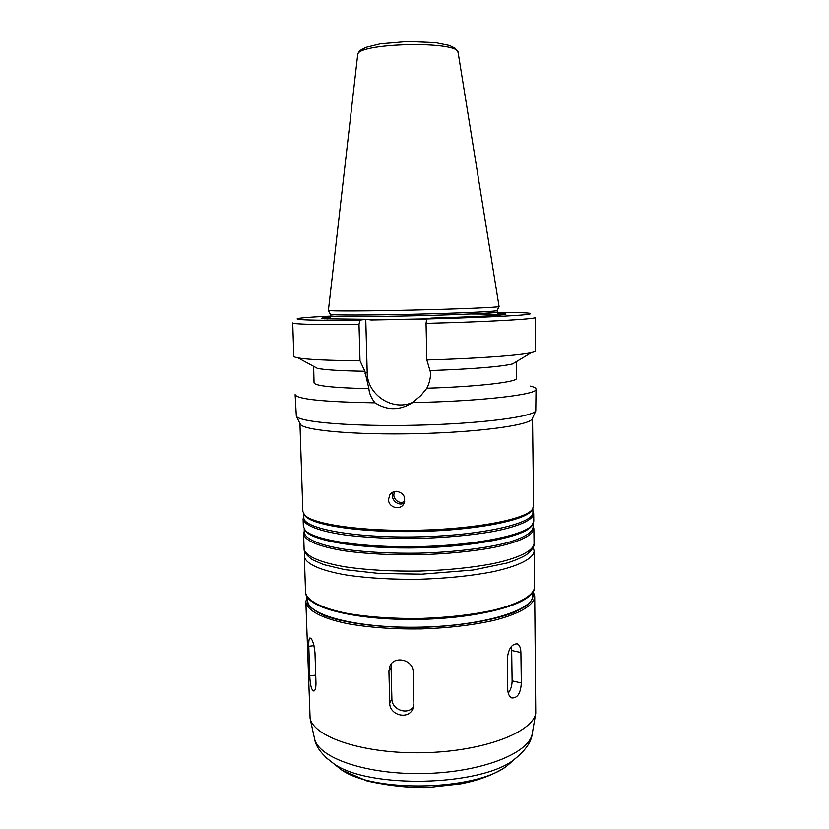<?xml version="1.0" encoding="UTF-8"?>
<svg xmlns="http://www.w3.org/2000/svg" width="829" height="829" viewBox="0 0 829 829"><rect width="100%" height="100%" fill="white"/><g stroke="black" fill="none" stroke-linecap="round" stroke-linejoin="round"><path stroke-width="1.24" d="M314.979 652.734L315.963 682.868C315.984 687.531 315.331 690.267 313.994 691.075C311.559 690.474 310.15 685.417 309.777 675.936L308.792 646.319C308.626 641.542 308.989 638.765 309.891 637.967C312.222 638.475 313.922 643.397 314.979 652.734M413.143 671.936L413.889 703.79L413.184 708.018C409.267 720.287 389.361 715.655 389.723 702.899L388.915 671.148L389.868 666.236C394.034 655.211 413.402 659.666 413.143 671.936M391.702 663.407L391.081 667.428L391.889 698.878C391.63 709.676 407.526 715.489 413.567 706.764M520.902 652.506L521.317 683.013C520.695 693.262 517.524 698.246 511.804 697.956C509.317 696.743 507.97 693.914 507.742 689.469L507.286 658.516C508.54 648.537 511.907 643.667 517.379 643.895C519.607 645.045 520.778 647.915 520.902 652.506L511.68 650.516L511.192 646.693M508.25 693.148C510.768 689.79 512.063 685.687 512.115 680.847L511.68 650.516M513.669 612.216L515.337 613.688M395.112 491.431L395.039 491.535C390.718 497.348 399.07 505.597 404.801 501.162M393.174 492.001C389.443 498.498 397.692 506.82 404.2 503.12M388.511 499.452L389.858 494.768C391.433 492.55 393.63 491.4 396.459 491.328C403.723 492.861 406.148 497.089 403.723 504.011C399.93 510.902 388.304 507.389 388.511 499.452M497.576 313.341C506.415 313.621 508.281 314.098 503.172 314.761C492.83 315.901 468.799 317.02 431.07 318.108L426.655 318.978L426.054 323.393L426.842 359.962L430.541 372.49C430.645 377.889 429.412 383.143 426.852 388.231L420.821 395.62L412.604 402.593C399.858 410.635 387.319 410.718 374.988 402.821C371.278 398.179 369.247 393.474 368.884 388.697L364.884 371.257L360.004 360.77L359.009 324.553L359.817 320.181L365.755 319.3L367.185 372.345C367.009 395.153 393.34 412.096 413.484 401.982M365.755 319.3L371.216 320.015L425.557 319.041L430.292 318.263M530.487 386.117C534.114 387.05 535.969 388.065 536.021 389.164L535.772 410.987C531.658 417.06 479.162 423.806 416.334 425.204C353.506 426.655 300.751 422.293 296.367 416.417L295.134 394.635C296.906 399.236 323.528 401.961 374.988 402.821M536.021 389.164C538.456 394.511 481.338 401.309 412.604 402.593M368.884 388.697C333.31 387.848 315.02 385.899 314.046 382.853L313.642 366.335M364.884 371.257C340.843 370.864 325.03 369.9 317.445 368.387L298.005 357.879C295.248 357.361 293.86 356.812 293.839 356.221L292.73 322.978C293.715 324.284 315.808 324.813 359.009 324.553M360.004 360.77C327.963 360.511 307.29 359.548 298.005 357.879M365.744 319.289L324.574 318.813C319.445 318.388 321.279 317.828 330.097 317.134M323.901 318.761L330.211 317.984M532.86 508.695L532.912 512.395C534.322 523.337 482.903 535.43 418.863 536.829C354.833 538.342 302.917 528.591 303.839 517.597L303.715 513.897M532.487 509.244L531.348 511.047C523.731 520.767 475.172 530.228 418.749 531.482C362.325 532.798 313.372 525.545 305.331 516.177L304.108 514.436M532.892 511.172L533.689 513.7C533.171 520.001 518.643 526.664 492.188 531.69C470.799 535.327 446.365 537.575 418.904 538.425C391.423 538.819 366.926 537.689 345.382 535.016C318.74 531.202 303.922 525.203 303.113 518.933L303.797 516.374M533.689 513.7L533.783 521.182L532.135 525.13C524.146 535.43 475.494 545.358 419.091 546.601C362.687 547.917 313.631 540.207 305.186 530.28L303.362 526.415L303.113 518.933M532.581 524.55L531.379 526.415C523.42 536.705 475.1 546.601 419.111 547.834C363.133 549.14 314.419 541.451 305.994 531.534L304.709 529.721M533.047 523.824L533.088 527.348C532.415 532.436 524.622 537.327 509.721 542.021C488.354 547.969 454.831 552.197 419.236 553.171C391.982 553.554 367.672 552.321 346.304 549.492C319.859 545.451 305.145 539.13 304.326 532.539L304.212 529.016M533.078 525.959L533.866 528.653C533.358 535.347 518.85 542.415 492.447 547.71C471.09 551.554 446.696 553.907 419.277 554.767C391.837 555.15 367.361 553.907 345.859 551.036C319.238 546.943 304.43 540.539 303.611 533.876L304.284 531.151M532.757 592.559L532.788 595.377C534.218 610.04 483.753 625.791 420.914 627.139C358.076 628.641 306.958 615.201 307.714 600.486L307.621 597.668M305.86 601.73C306.73 610.185 321.507 618.393 347.993 623.75C369.382 627.522 393.702 629.252 420.956 628.931C448.188 628.009 472.416 625.18 493.618 620.444C519.824 613.895 534.208 605.025 534.705 596.538L535.752 713.292C532.56 732.515 483.183 751.447 423.764 752.711C364.356 754.141 314.16 737.468 310.108 718.411L305.86 601.73L307.051 596.839M499.068 306.492L498.975 306.606C497.566 307.424 459.287 309.03 413.723 310.056C368.149 311.103 329.838 311.238 328.398 310.471L357.651 55.056C354.864 42.797 460.385 40.403 458.157 52.776L499.068 306.492M497.265 310.44L497.193 310.595C495.752 311.538 458.313 313.227 413.816 314.232C369.319 315.248 331.838 315.258 330.356 314.378L330.284 314.232M497.493 314.181L503.845 314.678M426.054 323.393C489.286 321.797 536.933 319.041 535.171 317.476L535.565 350.74C535.575 351.32 534.218 351.942 531.482 352.584C520.187 355.403 477.411 358.563 426.842 359.962M516.249 361.734L512.54 363.962C500.074 366.822 472.727 369.019 430.5 370.563M516.374 362.055L516.602 378.252C517.97 381.951 478.706 386.656 426.852 388.231M532.508 418.127L532 419.246C527.824 425.484 477.069 432.323 416.521 433.671C355.983 435.07 304.968 430.541 300.512 424.5L299.953 423.412L302.865 511.452L304.533 514.913C312.585 524.291 361.869 531.555 418.718 530.228C475.566 528.975 524.467 519.482 532.094 509.742L533.596 506.208L532.519 418.117M315.704 675.107L309.777 675.936M314.015 645.636L308.792 646.319M391.889 698.878L389.723 702.899M391.081 667.428L388.915 671.148M512.115 680.847L521.317 683.013M367.185 372.345L364.936 373.164M359.817 320.181C285.269 320.916 279.518 318.45 330.284 316.139M533.866 528.653L534.052 543.565C533.544 550.653 519.068 558.124 492.706 563.699C471.38 567.73 447.028 570.186 419.64 571.067C392.252 571.43 367.807 570.083 346.325 567.015C319.735 562.642 304.937 555.844 304.108 548.777L303.611 533.876M533.296 547.306L534.145 551.078C533.638 558.363 519.172 566.031 492.83 571.751C471.525 575.886 447.194 578.393 419.826 579.274C392.459 579.637 368.035 578.238 346.563 575.067C319.984 570.549 305.186 563.554 304.357 556.29L305.02 552.487M534.145 551.078L534.581 586.942C534.094 595.181 519.69 603.802 493.452 610.175C472.229 614.786 447.981 617.543 420.717 618.455C393.443 618.786 369.102 617.128 347.683 613.481C321.186 608.299 306.409 600.351 305.538 592.134L304.357 556.29M529.959 595.295C518.602 607.408 472.634 618.175 420.738 619.325C368.853 620.527 322.44 611.854 310.543 600.269M532.819 592.144C533.938 596.6 531.938 601.098 526.819 605.647L514.778 612.154C494.022 620.424 458.624 626.309 420.614 627.377C382.604 627.978 347.092 623.657 326.139 616.299C316.885 612.434 310.761 608.268 307.777 603.813L307.6 597.118M532.436 732.629L532.208 733.924C528.954 753.354 481.338 772.327 424.241 773.53C367.143 774.918 318.719 758.131 314.574 738.867L314.295 737.582M521.742 753.095L513.42 760.162C479.4 786.265 369.713 788.752 334.533 764.224L325.901 757.54M514.477 759.405L506.374 766.39C474.706 790.638 374.604 792.907 341.859 770.12L333.455 763.509M497.307 310.492L497.327 311.963C498.125 312.937 460.064 314.761 413.847 315.808C367.641 316.865 329.527 316.771 330.284 315.756L330.243 314.284M470.986 313.984C490.333 313.994 500.146 314.346 500.447 315.051M426.479 318.896L370.18 319.89M327.31 318.978L329.755 318.336M497.348 312.346C527.275 312.46 536.943 313.217 526.353 314.616C513.959 315.973 474.012 317.776 426.655 318.978M391.091 664.143L389.868 666.226M516.229 643.656L517.369 643.895M392.345 492.426L389.858 494.758M531.379 526.415L532.135 525.13M305.994 531.534L305.186 530.28M534.052 543.565C534.56 546.539 531.938 550.311 526.187 554.891C521.431 557.71 515.089 560.404 507.151 562.964L473.09 570.031L421.899 574.176L379.402 573.502L344.874 569.658L323.714 564.611L312.346 559.668C306.523 555.44 303.777 551.813 304.108 548.777M534.581 586.942C535.596 602.797 484.426 617.833 420.738 619.367C357.05 620.724 305.248 608.02 305.538 592.134M534.705 596.538L533.285 591.699M310.108 718.411L314.574 738.867C315.756 747.022 322.408 755.478 334.533 764.224L341.859 770.12L367.268 781.084C389.433 785.861 409.671 788.016 427.961 787.55L460.914 783.84C479.463 780.234 494.612 774.41 506.374 766.39L513.42 760.162C525.151 750.877 531.41 742.131 532.208 733.924L535.752 713.292M458.105 52.476L455.328 48.351L449.598 45.481L435.515 42.621L407.93 41.45L380.304 43.802L366.014 47.326L361.143 49.833C359.299 51.056 358.149 52.693 357.693 54.755M497.193 310.595L498.975 306.606M330.356 314.378L328.398 310.471M329.973 317.725L330.284 315.756M497.327 311.963L497.721 313.911M512.54 363.962L531.482 352.584M532 419.246L535.772 410.987M300.512 424.5L296.367 416.417M531.348 511.047L532.094 509.742M305.331 516.177L304.533 514.913"/></g></svg>

